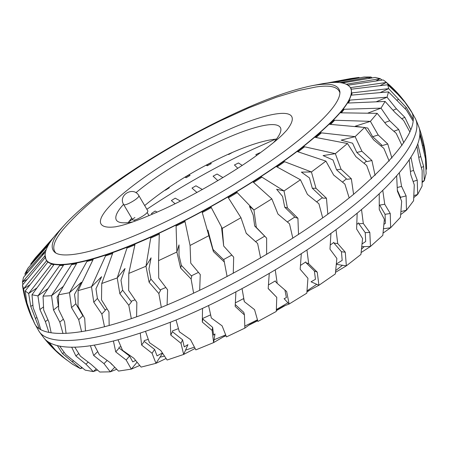 <?xml version="1.0" encoding="UTF-8"?>
<svg xmlns="http://www.w3.org/2000/svg" width="449" height="449" viewBox="0 0 449 449"><rect width="100%" height="100%" fill="white"/><g stroke="black" fill="none" stroke-linecap="round" stroke-linejoin="round"><path stroke-width="0.67" d="M144.673 205.563C166.321 187.62 192.391 171.338 222.884 156.723C245.373 146.194 263.249 140.301 276.5 139.038M364.756 127.606L367.776 128.044L372.659 136.692L382.329 145.566L387.745 143.961L391.904 158.099M389.193 161.129L383.85 148.344L373.635 139.858L364.633 127.454L355.12 136.648L341.15 140.155L352.56 143.197L356.809 152.452L366.889 161.618L371.907 160.512L375.1 175.413M371.508 178.769L366.676 165.417L355.894 156.695L347.459 143.512L335.336 153.67L323.084 155.59L332.99 159.979L336.554 169.801L346.92 179.297L351.343 178.775L353.593 194.31M349.176 197.897L344.871 184.062L333.658 175.054L325.907 161.118L311.426 171.961L301.391 172.124L309.462 177.927L312.308 188.243L322.82 198.11L326.462 198.228L327.826 214.235M322.702 217.945L318.902 203.739L307.43 194.389L300.46 179.774L284.009 190.948L276.618 189.254L282.589 196.482L284.728 207.197L295.212 217.451L297.928 218.242L298.523 234.53M292.843 238.223L289.498 223.787L277.976 214.061L271.83 198.862L253.943 209.98L249.509 206.411L253.202 215.009L254.684 226.004L266.633 238.116L266.627 254.46M260.594 258.012L257.631 243.493L246.22 233.239M221.497 226.947L223.692 246.058L233.676 257.114L233.272 273.289M227.104 276.562L223.95 259.988L213.006 249.459L207.904 230.141L208.925 235.641L190.073 245.457L190.758 263.148L200.26 274.541L199.682 290.329M193.609 293.203L191.1 279.003L191.751 276.303L181.374 265.365L179.005 255.262L179.011 244.913L176.884 252.007L158.559 260.639L158.71 278.094L167.606 289.785L167.084 304.983C231.05 278.257 305.971 233.62 353.582 194.327C400.721 153.642 419.944 125.939 411.239 111.229L410.773 110.493M146.845 209.273C180.678 186.604 216.07 166.585 253.023 149.214L275.658 139.106M224.725 336.077L213.617 342.598L214.981 333.955L213.572 335.094L212.635 327.349L202.875 319.104L202.308 322.062L202.527 308.418M249.958 324.408L257.659 320.513L249.958 324.408L244.857 328.112L244.43 314.934L243.813 312.397L235.27 304.574M242.062 288.707L244.34 301.649L254.561 309.653L257.922 321.445L276.298 311.443L276.758 297.345L268.199 288.477M284.907 290.026L286.411 297.592L284.099 298.692L289.117 304.029L283.813 306.111L276.354 310.411L283.813 306.111M306.948 250.048L308.693 263.743L305.932 262.648L314.367 270.966L315.467 279.284L311.045 281.798L318.936 285.272L308.003 291.07M336.02 229.686L337.71 243.549L334.017 243.133L341.453 251.732L342.177 260.364L336.458 263.933M361.535 209.616L363.303 223.49L358.83 223.737L365.233 232.638L365.694 241.506L362.186 243.869M382.789 190.499L384.742 204.244L379.68 205.109L385.062 214.313L385.371 223.321L384.041 224.281M397.387 190.253L400.525 197.296L400.587 198.34M260.145 152.969L259.836 152.761L255.829 154.613L256.676 155.483M135.929 192.711C155.578 176.227 186.756 156.931 215.441 143.265C233.508 134.661 248.841 128.902 261.441 126.001C271.971 123.683 278.29 124.205 280.412 127.572C282.011 130.58 279.716 135.598 273.52 142.619M216.02 135.469C257.866 115.163 294.493 106.104 292.198 120.124C291.777 122.807 289.925 126.225 286.636 130.373L282.909 134.313C277.88 139.386 268.322 147.025 254.224 157.223C228.771 175.222 193.311 195.607 163.408 209.335C143.86 218.102 129.396 223.608 120.018 225.858L115.494 226.807C110.241 227.469 106.362 227.284 103.848 226.251C83.969 217.978 153.681 164.732 216.02 135.469M55.867 253.006C51.528 248.325 53.947 240.484 63.118 229.495L63.449 229.097M223.305 118.839C258.433 101.766 287.893 90.743 311.685 85.765C329.212 82.358 338.625 84.395 339.921 91.882C340.437 102.95 322.382 122.42 285.749 150.303C249.431 177.175 197.414 207.533 152.587 227.884C100.542 251.608 63.876 259.573 54.969 252.45C49.233 247.455 52.365 238.346 64.364 225.123C92.892 193.558 161.157 148.945 223.305 118.839M63.118 229.495C73.159 217.933 84.878 206.804 98.286 196.101C112.143 185.229 125.984 175.318 139.813 166.366C165.692 149.59 192.537 134.414 220.33 120.837L249.094 107.749L276.421 97.209L298.506 90.541L316.068 86.966C330.217 84.81 338.176 86.803 339.938 92.943M311.685 85.765L320.294 84.131C336.902 80.899 347.004 82.178 350.602 87.97C355.406 98.118 338.366 118.581 299.489 149.365C260.628 179.112 201.938 213.763 151.695 236.382C91.439 263.653 51.674 270.433 46.09 259.556C42.997 253.477 47.139 244.172 58.505 231.639L64.364 225.123M350.602 87.97L350.691 88.144C355.501 98.297 338.467 118.766 299.59 149.556C260.734 179.308 202.05 213.96 151.807 236.572C91.551 263.838 51.787 270.607 46.191 259.718L46.09 259.556M39.518 253.236L54.335 236.528M39.821 252.905L54.239 236.651M53.1 238.105L35.533 257.681L30.756 263.933L49.929 242.55M48.397 245.047L27.984 268.126L24.964 273.705L46.163 249.655M45.433 251.883L23.505 277.359L22.45 282.09L44.934 255.823L45.153 257.653L22.456 285.087L23.578 288.791L46.64 260.661L47.964 261.924L25.183 290.997L26.962 302.98L30.981 314.687L34.719 323.712M39.31 328.573L30.768 306.465L28.657 293.494L25.183 290.997M37.003 287.888L28.657 293.494L51.652 263.754L54.144 264.366L31.98 294.785L33.153 307.688L37.744 319.593L40.736 329.459M48.902 332.383L45.371 321.624L39.927 309.546L37.941 295.891L31.98 294.785M48.071 288.544L37.941 295.891L60.11 264.882L63.792 264.787L43.048 296.144L43.676 309.984L48.913 322.034L51.147 332.804M63 333.528L59.796 322.09L53.51 310.012L51.551 295.706L43.048 296.144M63.354 286.372L51.551 295.706L72.059 263.872L76.914 263.019L58.454 294.825L58.651 309.586L64.583 321.714L66.076 333.427M81.611 331.727L78.698 319.621L71.52 307.621L69.477 292.726L58.454 294.825M78.698 319.621L82.857 315.81L75.819 303.765L74.512 294.376L81.432 282.241L69.477 292.726L87.403 260.6L93.381 258.961L78.115 290.632L78.008 306.257L84.693 318.392L85.49 331.065M104.522 326.793L101.85 314.042L93.768 302.199L91.506 286.804L78.115 290.632M101.85 314.042L105.352 310.326L97.411 298.45L95.968 288.758L101.62 276.679L91.506 286.804L105.936 255.015L112.912 252.585L101.738 283.487L101.502 299.881L108.95 311.943L109.158 325.542M131.316 318.65L128.801 305.314L119.838 293.702L117.223 277.937L101.738 283.487M128.801 305.314L131.484 301.818L122.65 290.189L120.989 280.26L125.035 268.496L117.223 277.937L127.269 247.146L135.087 243.97L128.796 273.43L128.644 290.441L136.844 302.357L136.591 316.814M161.314 307.369L158.856 293.545L149.085 282.236L145.97 266.246L128.796 273.43M158.856 293.545L160.579 290.385L150.92 279.076L148.945 269.007L151.083 257.827L145.97 266.246L150.864 237.139L159.305 233.278L158.559 260.639M411.419 111.543L415.578 119.002C422.419 133.516 403.404 164.446 355.782 203.711C308.267 242.875 234.574 286.636 171.451 312.762C97.394 343.642 48.363 347.15 38.968 331.205L34.691 323.684M34.073 322.427L29.859 312.936L25.885 301.071L23.578 288.791L30.122 284.694M22.865 284.587L22.45 282.09L27.26 279.284M25.279 275.293L24.964 273.705L28.141 271.971M30.959 264.764L30.756 263.933L32.446 263.075M185.415 177.063L189.338 174.79L185.415 177.063L186.111 177.725L190.062 175.436L189.136 174.61M207.04 164.862L210.542 162.965L207.04 164.862L207.264 165.788L211.277 163.616L210.424 162.864M66.783 360.064L61.833 356.287L53.532 348.688L47.583 341.442M49.031 342.368L55.581 350.293L65.161 358.751L72.637 364.313L80.388 368.595L62.512 353.621L57.382 345.629M59.644 346.084L65.767 354.547L85.209 370.144L93.246 371.581L85.905 364.161L75.892 355.99L71.666 347.161M74.753 347.094L80.382 356.147L91.08 364.313L99.801 372.03L110.274 371.834L103.983 363.628L93.689 355.49L90.417 345.747M94.318 345.107L99.386 354.811L110.471 362.843L118.519 371.082L131.304 369.129L126.169 360.025L115.741 351.893L113.44 341.178M118.081 339.949L122.549 350.327L133.864 358.257L141.109 367.102L155.96 363.331L152.054 353.245L141.648 345.079L140.29 333.377M145.566 331.547L149.427 342.626L160.776 350.484L167.112 360.019L183.663 354.441L180.992 343.317L170.788 335.077L170.289 322.399M212.635 327.349L212.13 330.43L213.617 342.598L195.854 349.878L190.505 339.607L179.319 331.76L176.053 320.008M212.13 330.43L202.308 322.062M208.589 305.578L211.322 317.971L222.12 325.862L226.464 336.896L244.857 328.112M244.43 314.934L235.164 306.392L235.916 291.957M276.758 297.345L268.188 288.584L269.248 273.576M275.254 269.972L277.201 283.353L286.653 291.53L289.117 304.029L306.819 293.163L307.935 278.279L300.179 269.265L301.301 253.814M308.693 263.743L317.241 272.145L318.936 285.272L335.347 273.935L336.868 258.439L329.981 249.156L330.935 233.48M337.71 243.549L345.264 252.215L346.347 265.853L335.56 272.307M357.168 213.297L356.607 228.984L362.59 238.542L360.929 254.448L346.347 265.853L336.419 264.371M363.303 223.49L369.824 232.442L370.481 246.456L361.209 252.506M379.242 193.962L379.253 209.453L384.361 219.269L382.812 235.371L370.481 246.456L361.911 246.669M384.742 204.244L390.248 213.488L390.658 227.733L383.137 233.025M396.669 176.059L397.393 191.167L401.675 201.214L400.463 217.305L390.658 227.733L383.637 228.749M399.329 172.91L401.574 186.397L406.115 195.916L406.457 210.239L400.794 214.515M409.219 160.04L410.734 174.627L414.281 184.853L413.591 200.754L406.457 210.239L401.092 211.501M410.975 157.29L413.574 170.407L417.239 180.167L417.677 194.434L413.871 197.509M416.885 146.251L419.243 160.186L422.15 170.553L422.111 186.094L417.677 194.434L414.006 195.562M417.766 143.933L420.758 156.594L423.654 166.557L424.311 180.638L422.279 182.406M419.866 134.88L425.433 158.542L426.14 173.589L424.311 180.638L422.307 181.385M419.91 133.027L423.317 145.167L425.562 155.287L426.55 169.082L426.123 169.481M415.578 119.002C422.644 134.739 426.303 151.206 426.55 168.403L426.55 169.082L426.118 169.267M195.062 348.475L183.663 354.441L187.946 344.647L184.247 346.903L182.575 339.809L172.405 331.693L170.788 335.077M166.029 358.538L155.96 363.331L162.51 353.307M139.65 365.503L131.304 369.129L136.962 362.321M116.605 369.331L110.274 371.834L114.647 367.405M97.377 370.105L93.246 371.581L96.114 369.044M82.212 368.017L80.388 368.595L81.656 367.602M135.536 360.508L132.764 361.866L129.559 356.035L119.108 348.031L115.741 351.893M112.16 364.773L110.269 362.713M162.336 353.032L157.049 355.877L154.608 349.434L144.213 341.397L141.648 345.079M384.95 220.874L385.337 220.571M58.493 306.616L57.04 297.148L58.449 294.993M401.984 145.431L396.17 133.274L386.628 124.968L377.182 113.344L370.391 121.359L355.226 126.225L362.22 127.235M309.81 290.11L306.936 292.007M285.02 305.64L276.343 310.652M257.715 320.715L248.987 325.115M225.993 335.751L223.389 336.868M326.973 83.054L350.736 78.553L358.908 77.424L359.582 77.851M334.432 82.436L364.195 77.009L370.947 77.009L372.249 77.913M342.374 82.958L375.145 77.424L380.219 78.642L382.127 80.107M346.937 84.451L348.188 85.164L383.137 79.956L384.9 81.151L396.675 92.337L403.864 100.559L411.222 111.223M411.885 112.503L404.987 102.293L397.724 94.268L387.74 84.749L388.682 88.644L406.48 107.721L413.175 119.249M413.08 120.994L406.474 110.145L388.514 91.893L387.044 97.197L396.45 108.86L404.88 117.374L410.818 129.795M409.886 131.995L403.645 120.489L394.845 112.317L385.096 101.44L381.016 108.136L389.698 120.775L398.718 129.497L403.797 142.793M364.633 127.454L329.617 124.317L333.736 120.22L370.391 121.359L378.198 134.997L387.745 143.961M347.459 143.512L315.103 137.327L320.44 132.741L355.12 136.648L361.922 151.262L371.907 160.512M325.907 161.118L297.199 151.537L303.659 146.582L335.336 153.67L341.044 169.2L351.343 178.775M300.46 179.774L276.309 166.562L283.734 161.376L311.426 171.961L315.989 188.299L326.462 198.228M271.83 198.862L253 181.94L261.172 176.687L284.009 190.948L287.444 207.938L297.928 218.242M257.631 243.493L246.26 233.357L240.961 217.714L227.974 197.178L236.645 192.032L253.943 209.98L256.317 227.43L266.633 238.116M240.961 217.714L222.249 228.373L223.692 246.058M224.427 262.121L213.41 251.58L202.039 211.771L210.923 206.899L222.249 228.373M191.1 279.003L180.627 268.059L176.884 252.007L176.047 225.235L184.859 220.801L190.073 245.457M377.182 113.344L340.505 112.822L343.367 109.292L381.016 108.136L367.563 113.204M385.096 101.44L347.694 103.057L349.305 100.155L387.044 97.197L376.127 101.828M388.514 91.893L351.247 95.166L351.651 92.915L388.682 88.644L380.146 92.629M387.74 84.749L351.326 89.199L350.602 87.611L386.275 82.481L379.91 85.703M346.454 84.216L380.219 78.642L375.796 81.05M339.854 82.599L370.947 77.009L368.231 78.592M331.457 82.588L358.908 77.424L357.657 78.205M326.945 83.054L344.529 79.72M132.752 221.935C123.542 223.591 118.065 222.957 116.319 220.032C114.618 216.71 117.026 211.485 123.542 204.346M128.161 222.625L131.703 218.141M242.224 165.412L238.458 162.97L234.429 164.991L237.813 168.296M222.94 177.596L217.08 174.027L213.084 176.188L217.86 180.638M202.381 189.512L195.932 185.802L191.998 188.086L196.954 192.492M180.509 201.09L175.211 198.177L171.378 200.563L175.121 203.767M157.189 212.141L155.135 211.041L151.448 213.505L152.34 214.252M128.65 221.941L134.919 217.479M165.052 190.006L165.412 190.208L169.256 187.822L168.813 187.424M184.982 177.091L186.111 177.725M206.091 165.125L207.264 165.788M228.221 154.265L228.664 154.518L232.548 152.351M254.684 226.004L256.317 227.43M312.308 188.243L315.989 188.299M284.728 207.197L287.444 207.938M181.374 265.365L180.627 268.059M213.006 249.459L213.41 251.58M384.838 122.555L389.698 120.775M393.953 131.198L398.718 129.497M372.659 136.692L378.198 134.997M393.144 110.235L396.45 108.86M401.81 118.631L404.88 117.374M336.554 169.801L341.044 169.2M356.809 152.452L361.922 151.262M30.206 312.717L29.859 312.936M26.485 300.69L25.885 301.071M36.835 317.51L35.437 318.464M32.783 305.101L30.768 306.465M97.411 298.45L93.768 302.199M150.92 279.076L149.085 282.236M122.65 290.189L119.838 293.702M47.824 319.795L45.371 321.624M43.407 306.993L39.927 309.546M75.819 303.765L71.52 307.621M63.264 319.256L59.796 322.09M58.291 306.167L53.51 310.012M169.256 187.822L168.56 187.598M228.664 154.518L228.771 154.018M396.815 100.222L398.661 99.369M404.925 108.433L406.48 107.721M396.141 92.606L396.675 92.337M314.367 270.966L317.241 272.145M341.453 251.732L345.264 252.215M275.484 281.585L277.201 283.353M243.734 299.259L244.34 301.649M410.521 171.4L413.574 170.407M413.254 181.435L417.239 180.167M422.548 145.504L423.317 145.167M424.894 155.578L425.562 155.287M418.878 157.318L420.758 156.594M421.415 167.41L423.654 166.557M365.233 232.638L369.824 232.442M397.337 187.48L401.574 186.397M400.525 197.296L406.115 195.916M385.062 214.313L390.248 213.488M73.35 360.895L72.126 361.849M64.072 352.42L62.512 353.621M53.891 348.435L53.532 348.688M154.608 349.434L152.054 353.245M129.559 356.035L126.169 360.025M182.575 339.809L180.992 343.317M88.122 362.225L85.905 364.161M78.654 353.616L75.892 355.99M107.075 360.547L103.983 363.628M97.601 351.679L93.689 355.49M118.895 347.223L120.904 346.785M144.101 340.639L148.204 339.365M172.365 330.952L178.393 328.629M43.598 337.536L43.806 337.811C46.236 341.072 50.176 343.513 55.625 345.135C77.25 351.533 117.391 343.154 176.047 320.008C230.691 297.547 293.646 261.7 340 226.711C386.353 191.661 413.669 160.052 418.861 140.464C420.298 134.964 420.253 130.328 418.721 126.556L418.591 126.236M38.406 330.312L39.136 331.446C48.84 347.133 97.798 343.474 171.451 312.762C234.378 286.715 307.829 243.145 355.35 204.065C402.978 164.884 422.234 133.92 415.695 119.266L415.106 118.053M34.012 322.303L34.573 323.471C42.127 340.235 91.147 336.952 167.079 304.989M82.38 315.069L82.689 315.013M104.909 309.709L107.075 309.092M131.052 301.279L135.02 299.842M160.147 289.908L165.793 287.495M46.601 260.706L47.83 262.093M51.366 264.119L53.813 264.826M59.689 265.477L63.36 265.443M71.571 264.629L76.453 263.81M86.921 261.47L92.954 259.836M105.515 255.941L112.581 253.505M126.96 248.095L134.891 244.885M150.707 238.065L159.283 234.154M44.973 254.678L46.073 259.876C51.674 270.775 91.478 264.006 151.796 236.718M176.075 226.1L185.027 221.604M202.263 212.551L211.294 207.606M228.395 197.852L237.207 192.621M253.612 182.485L261.913 177.147M277.078 166.977L284.604 161.707M298.08 151.829L304.618 146.795M316.045 137.506L321.433 132.853M330.559 124.401L334.696 120.248M341.38 112.834L344.215 109.264M348.418 103.029L349.962 100.105M351.719 95.126L352.01 92.876M351.404 89.194L350.983 88.318M191.319 275.86L198.436 272.408M223.512 259.567L231.819 255.083M255.582 241.584L264.562 236.225M287.338 221.935L294.785 217.024M316.652 201.854L322.371 197.672M342.503 182.081L346.443 178.837M364.122 163.24L366.367 161.107M380.993 145.83L381.734 144.976M202.881 318.363L210.609 314.861M235.366 302.851L243.616 298.579M268.491 284.902L275.389 280.883M300.527 265.376L305.853 261.902M330.324 244.986L333.944 242.331M356.876 224.416L358.751 222.85M123.716 204.654L132.752 219.915C133.274 220.498 135.02 220.122 137.995 218.792C144.252 215.571 147.553 212.994 147.895 211.064L138.943 195.781C133.594 185.791 117.576 195.107 123.716 204.654C124.21 205.182 125.939 204.766 128.919 203.408C133.521 201.113 136.76 198.901 138.629 196.769L138.943 195.781M261.441 126.001L261.094 126.079M32.451 319.138C27.44 308.323 24.117 297.064 22.489 285.356M38.973 331.21C45.428 340.634 53.049 348.991 61.833 356.287M384.9 81.151C395.401 89.699 404.218 99.796 411.363 111.442M194.361 347.189L185.549 350.125M164.368 356.147L159.973 357.191M41.903 255.986L44.26 251.816M345.651 82.403L340.589 82.464M214.061 339.781L225.656 334.926M244.806 326.126L257.451 319.8M276.393 309.546L287.966 302.806M307.054 290.834L316.753 284.312M335.785 270.506L342.492 265.275M361.653 248.993L364.24 246.613M149.017 215.655L147.221 212.596M135.042 221.116L134.431 220.083"/></g></svg>
